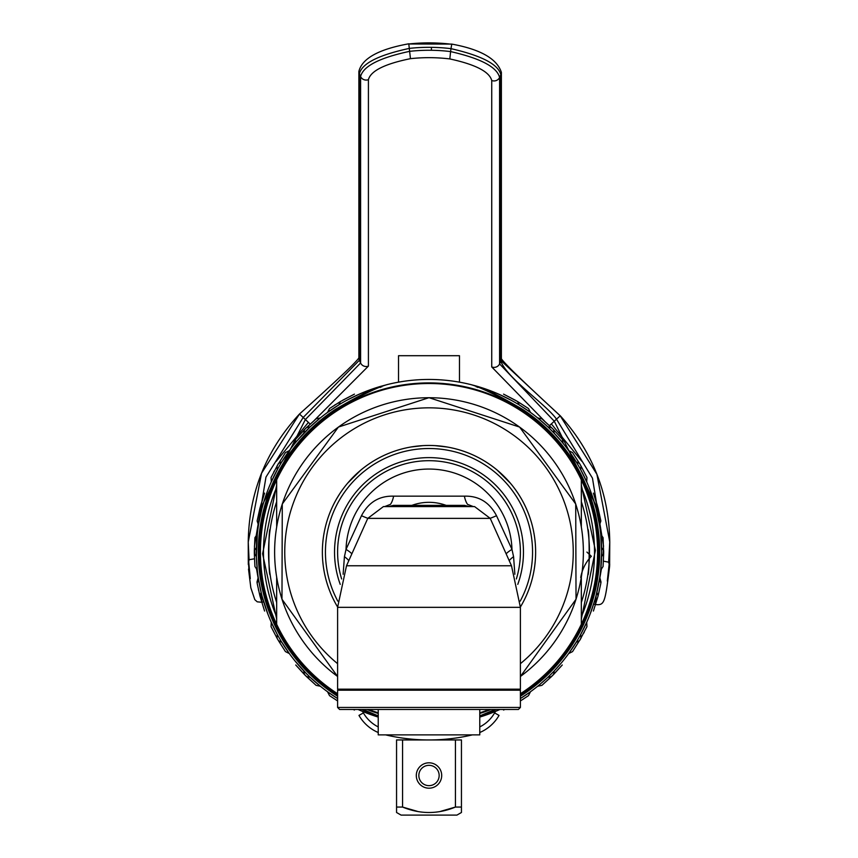 <?xml version="1.0" encoding="UTF-8"?>
<svg xmlns="http://www.w3.org/2000/svg" width="858" height="858" viewBox="0 0 858 858"><rect width="100%" height="100%" fill="white"/><g stroke="black" fill="none" stroke-linecap="round" stroke-linejoin="round"><path stroke-width="1.29" d="M411.861 505.373A49.764 49.764 0 0 1 446.139 505.373M398.53 382.153L398.53 355.705L459.47 355.705L459.47 382.153M495.484 711.4A45.699 45.699 0 0 0 494.616 712.912L499.034 715.411A40.616 40.616 0 0 1 479.772 732.518A40.616 40.616 0 0 0 499.034 715.411M358.966 715.411A40.616 40.616 0 0 0 378.228 732.518A40.616 40.616 0 0 1 358.966 715.411L363.384 712.912A45.699 45.699 0 0 0 362.516 711.4M385.617 734.877A187.87 187.87 0 0 0 472.383 734.877A187.87 187.87 0 0 1 385.617 734.877M501.061 360.692L560.21 415.84L596.911 474.292L609.759 541.966L608.654 562.172L609.62 566.301L609.759 541.988C609.126 493.768 592.621 451.705 560.263 415.776L556.499 419.176L592.47 478.174L603.571 546.256M581.799 461.239L551.34 423.906M609.577 560.263L607.314 581.038C608.408 577.305 609.159 570.377 609.577 560.263M451.748 44.273L450.986 48.659A174.667 169.423 0 0 0 431.435 47.329L431.392 50.279A171.621 166.473 180 0 1 450.6 51.587L450.986 48.659C481.778 55.706 498.401 64.414 500.847 74.764L499.592 77.467C496.996 67.042 480.673 58.419 450.6 51.587L449.828 58.934A165.53 160.564 0 0 0 431.306 57.679A165.53 160.564 0 0 0 410.456 58.666C384.77 63.889 370.753 70.882 368.414 79.665A6.092 5.909 180 0 1 360.596 76.523L360.596 362.966L359.373 360.253L303.185 417.471L305.373 419.519L260.221 509.105M544.422 420.988L491.731 366.945L491.731 80.502C489.425 71.697 475.461 64.5 449.828 58.934M596.9 511.797L596.707 511.143M601.383 569.079L599.871 577.809M599.742 577.606L596.224 594.959L595.377 604.547L593.639 604.011M600.375 531.263L599.849 524.056M597.79 509.073L554.268 421.203L499.592 363.91L499.592 77.467A6.092 5.909 -0 0 1 491.731 80.502M408.751 43.983L451.726 44.09C480.373 49.303 496.932 58.719 501.383 72.329A6.092 5.909 180 0 1 500.847 74.764L500.847 361.218C506.949 378.164 547.093 405.298 556.499 419.176L549.495 425.632M358.869 357.904L358.869 71.45A6.092 5.909 0 0 0 359.373 73.809L359.373 360.253A6.092 5.909 -0 0 1 358.869 357.904A6.092 5.909 -0 0 0 358.869 357.904L358.869 357.861C356.724 361.701 336.926 380.416 299.474 414.017C266.001 450.236 248.927 492.921 248.241 542.084L248.305 563.856L249.088 559.738L248.241 542.074L261.561 473.208L299.474 414.017L303.185 417.471L265.969 477.102L254.429 546.31M308.408 422.383L276.201 461.347M250.289 578.624L248.327 557.818C248.638 567.942 249.292 574.881 250.289 578.624M248.509 569.079L250.826 587.784L254.815 599.678L257.239 601.823L261.894 602.284L260.982 592.717M258.086 577.97L256.574 569.004M431.392 50.279A171.621 166.473 0 0 0 409.781 51.319C379.622 57.733 363.234 66.141 360.596 76.523L359.373 73.809C361.829 63.503 378.517 55.03 409.438 48.38A174.667 169.423 180 0 1 431.435 47.329M368.414 79.665L368.414 366.109L314.564 420.13M258.161 524.077L257.636 531.188M310.167 424.066L305.384 419.519L360.596 362.966A6.092 5.909 180 0 0 368.414 366.109M276.673 501.673A160.446 160.446 0 0 0 276.673 602.488A160.446 160.446 0 0 1 276.673 501.673M270.184 529.236C268.404 527.831 268.404 576.34 270.184 574.935C268.404 576.34 268.404 527.831 270.184 529.236M581.327 501.673A160.446 160.446 0 0 1 581.327 602.488A160.446 160.446 0 0 0 581.327 501.673M587.816 574.935C589.596 576.361 589.596 527.799 587.816 529.236C589.596 527.799 589.596 576.372 587.816 574.935M470.238 384.448L468.725 384.084L470.238 384.448A172.64 172.64 0 0 0 387.762 384.448L387.623 384.47C377.895 387.065 360.532 395.506 335.51 409.792A170.249 170.249 0 0 0 335.51 694.369L337.602 695.731M378.228 715.883L362.945 709.491M520.398 694.454A169.187 169.187 0 0 0 429 382.904A169.187 169.187 0 0 0 337.602 694.454M366.977 709.491A169.187 169.187 0 0 0 378.228 713.47M334.802 696.76L336.433 697.801M359.534 710.124L362.548 711.421M365.015 712.419L368.693 713.845M372.662 715.272L377.295 716.795M334.802 407.411L336.433 406.36M343.597 402.048L344.594 401.49M356.102 395.592L362.548 392.75M365.015 391.741L368.693 390.326M372.662 388.899L380.309 386.454M337.602 696.235L335.274 694.723A170.678 170.678 0 0 1 335.274 409.438C356.585 396.975 371.385 389.371 379.686 386.647L387.762 384.448M379.568 386.679L379.686 386.647A172.64 172.64 0 0 0 318.157 419.723L310.21 426.812L296.643 441.248A172.64 172.64 0 0 0 304.397 671.567L303.786 670.924M305.738 672.951L304.515 671.685A172.64 172.64 0 0 0 308.397 675.611A172.64 172.64 0 0 1 258.955 581.896L258.483 579.075L257.143 583.279L258.483 579.075L261.39 593.425M296.643 662.923L303.732 670.87L304.515 674.602L295.731 664.993L306.478 676.565L310.21 677.359L306.478 676.565L304.515 674.602L306.478 676.565L304.515 674.602L306.478 676.565L310.21 677.359L306.478 676.565L316.098 685.36L320.366 686.25L309.513 676.694A172.64 172.64 0 0 0 318.157 684.437A172.64 172.64 0 0 1 309.041 676.233A172.64 172.64 0 0 0 309.395 676.576L308.258 675.471M379.343 386.744L377.295 387.376M374.217 388.374L361.25 393.296M359.534 394.047L352.145 397.501M336.55 406.284L334.738 407.453M386.282 388.964L386.293 388.964A4.065 4.065 0 0 0 388.181 387.902A4.065 4.065 0 0 1 385.542 389.071A4.065 4.065 0 0 0 388.181 387.902M379.686 386.647L380.341 387.473M385.542 389.071L386.561 388.309M381.413 386.132A4.065 4.065 0 0 0 381.735 386.926A4.065 4.065 0 0 1 381.413 386.132M374.217 715.797L361.25 710.874M336.55 697.876L334.738 696.717M361.733 709.491L378.228 716.816M296.643 441.248A172.64 172.64 0 0 1 308.397 428.56M309.041 427.938A172.64 172.64 0 0 1 318.157 419.723M261.776 509.212L258.955 522.275A172.64 172.64 0 0 1 266.838 492.878L263.17 504.075M258.955 522.275A172.64 172.64 0 0 0 258.955 581.896M378.228 717.084A172.64 172.64 0 0 1 358.097 709.491L358.794 709.802L358.097 709.491M329.536 695.666L327.52 691.741L337.602 698.541A172.64 172.64 0 0 1 318.157 684.437L320.366 686.25M479.772 715.883L495.055 709.491M520.398 695.731L522.49 694.369A170.249 170.249 0 0 0 522.49 409.792C497.468 395.506 480.105 387.065 470.377 384.47L476.587 386.132A4.065 4.065 0 0 1 476.265 386.926A4.065 4.065 0 0 0 476.587 386.132L478.432 386.679M479.772 713.47A169.187 169.187 0 0 0 491.023 709.491M262.237 507.432L261.765 509.223L262.237 507.432M310.21 677.359L306.478 676.565L295.731 664.993L304.515 674.602L303.732 670.87L304.515 674.602L295.731 664.993L304.515 674.602L303.732 670.87L310.21 677.359L306.478 676.565L304.515 674.602L295.731 664.993L304.515 674.602L303.732 670.87L294.83 660.724L306.907 674.131M263.224 600.257L266.838 611.293M261.765 594.948L262.237 596.739L261.765 594.948M256.95 582.207L258.237 577.413L258.483 579.075M257.314 534.03L256.424 556.67L256.424 547.501L256.403 548.648L256.424 547.501L254.343 550.697L254.343 553.474L254.343 550.697L254.343 553.474L254.343 550.697L254.343 553.474L254.343 550.697L254.343 553.474L254.343 550.697L254.343 553.474L256.424 556.67L256.403 555.523L256.424 556.67L254.343 553.474L254.343 550.697L254.923 537.676L257.314 534.03L254.923 537.676M257.475 532.55L257.85 529.515M256.37 553.957L256.37 550.289M257.314 570.141L256.424 556.67L254.343 553.474L256.424 556.67L254.343 553.474L254.923 566.484L257.314 570.141L254.923 566.484M271.289 481.874L271.053 477.52L278.432 463.545L277.048 465.958L278.432 463.545L277.048 465.958L278.432 463.545L277.048 465.958L277.252 469.766L277.81 468.758L271.289 481.874M289.339 450.6L285.446 452.574L289.339 450.6L281.242 462.805L281.842 461.819L281.242 462.805L281.842 461.819L281.242 462.805L281.842 461.819L281.242 462.805L281.842 461.819L281.242 462.805L281.842 461.819L278.432 463.545L277.048 465.958L278.432 463.545L277.048 465.958L277.252 469.766L277.81 468.758M279.461 465.808L278.582 467.374M277.799 468.758L277.252 469.766L277.799 468.758L277.252 469.766L277.799 468.758L277.252 469.766L277.048 465.958L285.414 452.627M327.52 412.419L329.536 408.505L340.465 401.512L354.44 394.133L340.465 401.512L354.44 394.133L340.465 401.512L338.738 404.922L339.725 404.322L327.52 412.419M346.686 400.332L358.794 394.369L346.686 400.332M342.696 402.563L344.187 401.716M339.725 404.322L338.738 404.922L339.725 404.322M258.483 525.085L257.132 520.945L259.931 508.215L264.586 493.114L259.931 508.215L264.586 493.114L259.931 508.215L264.586 493.114L259.931 508.215L264.586 493.114L259.931 508.215L264.586 493.114L259.931 508.215L257.132 520.945L258.483 525.085M262.258 507.378L262.741 505.587M294.83 443.447L295.731 439.178L304.515 429.558L306.478 427.595L304.515 429.558L306.478 427.595L310.21 426.812L306.478 427.595L304.515 429.558L306.478 427.595L304.515 429.558L306.478 427.595L304.515 429.558L306.478 427.595L310.21 426.812L306.478 427.595L304.515 429.558L316.098 418.811L320.366 417.91L310.21 426.812L306.478 427.595L295.731 439.178L294.83 443.447M303.893 432.529L303.786 433.236M304.515 432.475L305.62 431.338L304.515 432.475M306.95 429.987L308.269 428.689L306.95 429.987M320.366 417.91L316.098 418.811L306.478 427.595L316.055 418.854M306.95 674.173L308.269 675.482L306.95 674.173M261.347 593.253L261.776 594.959M262.741 598.562L267.835 613.963L262.258 596.793M277.81 635.413L277.252 634.394L277.81 635.413L277.252 634.394L277.81 635.413L277.252 634.394L277.048 638.213L278.432 640.615L277.048 638.213L278.432 640.615L277.048 638.213L278.432 640.615L277.048 638.213L278.432 640.615L277.048 638.213L278.432 640.615L281.842 642.342L281.242 641.366L289.339 653.56L285.446 651.597L289.339 653.56M278.625 636.883L279.461 638.352M271.074 626.705L277.048 638.213L277.252 634.394L277.799 635.403M271.053 626.651L271.289 622.297L277.252 634.394M278.582 636.797L279.483 638.384L278.582 636.797M256.606 561.175L256.681 562.462M256.864 565.261L257.175 568.768M257.475 571.61L257.85 574.656M257.861 574.742L257.518 572.039M257.218 569.24L256.896 565.679M256.703 562.923L256.617 561.497M256.617 542.674L256.703 541.248M256.896 538.481L257.218 534.931M257.518 532.121L257.861 529.429M257.175 535.392L256.864 538.91M256.681 541.698L256.606 542.985M261.122 511.851L259.931 508.215L261.122 511.851M303.732 433.301L304.515 429.558M264.586 493.114L260.65 505.534L264.586 493.114M338.738 404.922L340.465 401.512L354.44 394.133L340.465 401.512L338.738 404.922L340.465 401.512L354.44 394.133L340.465 401.512L338.738 404.922M281.842 461.819L278.432 463.545M354.44 394.133L342.868 400.128L354.44 394.133M334.534 405.169L335.542 404.526M277.252 469.766L277.048 465.958L277.252 469.766M273.734 472.082L274.281 471.021M256.424 547.501L254.343 550.697L256.424 547.501M256.424 556.67L254.343 553.474M259.931 595.945L264.586 611.046L259.931 595.945L257.132 583.226L259.931 595.945L261.122 592.32L259.931 595.945L264.586 611.046L259.931 595.945L264.586 611.046L259.931 595.945L264.586 611.046L259.931 595.945L264.586 611.046L259.931 595.945L261.122 592.32M258.569 590.315L258.451 589.778M295.731 664.993L304.515 674.602L295.731 664.993M316.098 685.36L304.515 674.602M354.44 710.038L353.281 709.491L354.44 710.038M285.446 651.597L278.432 640.615L281.842 642.342L278.432 640.615L281.842 642.342L278.432 640.615L277.048 638.213M329.493 695.634L337.602 700.932M523.198 407.411L521.567 406.36M514.403 402.048L513.406 401.49M501.898 395.592L495.452 392.75M492.985 391.741L489.307 390.326M485.338 388.899L477.691 386.454M523.198 696.76L521.567 697.801M485.338 715.272L479.772 717.084A172.64 172.64 0 0 0 499.903 709.491L495.452 711.421M492.985 712.419L489.307 713.845M523.283 407.475A172.64 172.64 0 0 1 548.487 427.477L539.843 419.723A172.64 172.64 0 0 1 548.959 427.938A172.64 172.64 0 0 0 548.605 427.595L549.742 428.7L548.605 427.595M554.214 433.236L561.357 441.248A172.64 172.64 0 0 0 549.603 428.56A172.64 172.64 0 0 1 553.485 432.475L551.093 430.03L553.485 432.475M553.603 432.604A172.64 172.64 0 0 1 599.045 522.275L599.517 525.085L600.868 520.945L599.517 525.085L596.224 509.212M548.487 676.694A172.64 172.64 0 0 1 539.843 684.437L547.79 677.359L551.522 676.565L562.269 664.993L551.522 676.565L562.269 664.993L553.485 674.602L554.268 670.87L553.485 674.602L551.522 676.565L553.485 674.602L554.268 670.87L561.357 662.923A172.64 172.64 0 0 1 553.603 671.567L554.214 670.924M537.634 686.25L541.902 685.36L551.522 676.565L547.79 677.359L551.522 676.565L562.269 664.993L551.522 676.565L562.269 664.993L553.485 674.602L554.268 670.87L553.485 674.602L551.522 676.565L547.79 677.359L553.485 671.685A172.64 172.64 0 0 1 549.603 675.611A172.64 172.64 0 0 0 591.162 611.293L594.776 600.257M520.398 700.932L528.507 695.634L530.48 691.741L520.398 698.541A172.64 172.64 0 0 0 548.959 676.233A172.64 172.64 0 0 1 548.605 676.576M599.517 579.075L600.868 583.226L599.517 579.075L599.045 581.896A172.64 172.64 0 0 1 591.162 611.293M595.763 596.739L596.235 594.948L595.763 596.739M479.772 717.084L480.705 716.795M483.783 715.797L496.75 710.874M498.466 710.124L499.903 709.491M521.449 697.876L523.262 696.717M478.657 386.744L480.705 387.376M483.783 388.374L496.75 393.296M498.466 394.047L505.855 397.501M521.449 406.284L523.262 407.453M520.398 696.235L522.726 694.723A170.678 170.678 0 0 0 522.726 409.438C501.415 396.975 486.615 389.371 478.314 386.647A172.64 172.64 0 0 1 539.843 419.723M562.237 439.135L563.17 443.447L562.269 439.178L553.485 429.558L541.902 418.811L537.634 417.91L547.79 426.812L551.522 427.595L553.485 429.558L554.107 432.529L553.485 429.558L551.522 427.595L553.485 429.558L551.522 427.595L547.79 426.812L551.522 427.595L553.485 429.558L551.522 427.595L553.485 429.558L554.107 432.529M561.357 441.248A172.64 172.64 0 0 1 599.045 581.896M595.742 507.378L591.162 492.878M596.235 509.223L595.763 507.432L596.235 509.223M600.686 570.141L603.077 566.484L600.686 570.141L601.64 552.08L601.576 556.67L601.597 555.523L601.576 556.67L601.597 555.523L601.576 556.67L601.597 555.523L601.576 556.67L601.597 555.523L601.576 556.67L603.657 553.474L603.657 550.697L603.657 553.474L601.576 556.67L603.657 553.474L603.657 550.697L601.576 547.501L601.64 552.08L600.686 534.03L603.077 537.676L600.686 534.03M601.63 553.925L601.63 550.289M600.525 532.55L600.15 529.515M601.383 561.497L601.297 562.923M601.104 565.679L600.782 569.24M600.482 572.039L600.139 574.742M600.15 574.656L600.525 571.61M600.825 568.768L601.136 565.261M601.319 562.462L601.394 561.175M601.394 542.985L601.319 541.698M601.136 538.91L600.825 535.392M600.139 529.429L600.482 532.121M600.782 534.931L601.104 538.481M601.297 541.248L601.383 542.674M586.711 622.297L586.947 626.651L579.568 640.615L580.952 638.213L579.568 640.615L580.952 638.213L579.568 640.615L580.952 638.213L579.568 640.615L580.952 638.213L580.748 634.394L580.19 635.413L586.711 622.297M576.158 642.342L576.758 641.366L576.158 642.342L576.758 641.366L576.158 642.342L576.758 641.366L576.158 642.342L576.758 641.366L576.158 642.342L576.758 641.366L576.158 642.342L579.568 640.615L580.952 638.213L572.554 651.597L568.661 653.56L576.158 642.342L579.568 640.615L576.158 642.342M578.539 638.352L579.375 636.883M578.517 638.384L579.418 636.797L578.517 638.384M568.661 653.56L572.554 651.597M598.069 595.945L593.414 611.046L598.069 595.945L600.868 583.226L598.069 595.945L593.414 611.046L598.069 595.945L593.414 611.046L598.069 595.945L596.878 592.32L598.069 595.945L593.414 611.046L598.069 595.945L593.414 611.046L598.069 595.945L593.414 611.046L598.069 595.945L596.878 592.32L596.653 593.253M599.763 577.413L601.05 582.207M590.165 613.963L594.508 601.179L590.165 613.963M594.83 600.096L594.508 601.179L594.83 600.096M596.61 593.425L596.224 594.959M595.742 596.793L595.259 598.584M551.05 674.173L549.731 675.482L551.05 674.173M551.05 429.987L549.731 428.689L551.05 429.987M548.487 427.477L547.79 426.812L551.522 427.595L547.79 426.812L554.268 433.301L553.485 429.558L554.268 433.301M595.259 505.598L594.83 504.075M511.314 400.332L499.206 394.369L511.314 400.332M513.813 401.716L515.304 402.563M518.275 404.322L519.262 404.922L518.275 404.322M530.48 412.419L519.262 404.922L517.535 401.512L515.132 400.128L517.535 401.512L519.262 404.922L517.535 401.512L503.56 394.133L517.535 401.512L519.262 404.922L517.535 401.512L503.56 394.133L517.535 401.512L503.56 394.133L517.535 401.512L503.56 394.133L517.535 401.512L528.464 408.505L530.48 412.419M580.19 468.758L580.748 469.766L580.19 468.758L580.748 469.766L580.19 468.758L580.748 469.766L580.952 465.958L579.568 463.545L580.952 465.958L579.568 463.545L580.952 465.958L579.568 463.545L580.952 465.958L579.568 463.545L576.158 461.819L576.758 462.805L568.661 450.6L572.554 452.574L568.661 450.6M579.418 467.374L578.539 465.808M586.926 477.466L580.952 465.958L580.748 469.766L580.952 465.958L579.568 463.545L580.952 465.958L580.748 469.766L580.201 468.758M586.947 477.52L586.711 481.874L580.748 469.766L580.952 465.958L579.568 463.545L576.158 461.819L579.568 463.545L572.586 452.627M496.267 709.491L479.772 716.816M597.35 505.534L593.414 493.114L598.069 508.215L596.878 511.851L598.069 508.215L593.414 493.114L598.069 508.215L593.414 493.114L598.069 508.215L596.878 511.851L598.069 508.215L593.414 493.114L598.069 508.215L593.414 493.114L598.069 508.215L596.878 511.851L598.069 508.215L593.414 493.114L597.35 505.534M537.634 417.91L541.945 418.854M551.522 427.595L541.902 418.811L551.522 427.595M562.269 439.178L553.485 429.558M600.868 520.945L598.069 508.215L600.868 520.945M503.56 394.133L515.132 400.128L503.56 394.133M579.568 463.545L576.158 461.819M603.077 537.676L603.657 553.474L603.657 550.697L601.576 547.501L603.657 550.697L603.657 553.474L601.576 556.67L603.657 553.474L603.657 550.697L603.657 553.474L603.657 550.697L601.576 547.501L603.657 550.697L603.657 553.474L601.576 556.67M603.077 566.484L603.657 553.474M472.458 389.071A4.065 4.065 0 0 1 469.819 387.902A4.065 4.065 0 0 0 472.458 389.071L471.653 388.942A4.065 4.065 0 0 0 471.664 388.953L471.718 388.964A4.065 4.065 0 0 1 471.685 388.953M478.314 386.647L477.659 387.473M471.653 388.942L473.198 389.36L471.439 388.309M553.485 674.602L562.269 664.993L553.485 674.602L562.269 664.993L553.485 674.602L541.902 685.36M551.522 676.565L547.79 677.359L551.522 676.565M503.56 710.038L504.719 709.491L503.56 710.038M523.466 699.002L522.458 699.645M580.748 634.394L580.952 638.213M584.266 632.089L583.719 633.15L584.266 632.089M276.673 624.292A168.576 168.576 0 0 1 276.673 479.879A168.576 168.576 0 0 0 337.602 693.736A168.576 168.576 0 0 1 276.673 624.292L276.673 577.305M368.661 709.491A168.576 168.576 0 0 0 378.228 712.826A168.576 168.576 0 0 1 368.661 709.491M581.327 577.305L581.327 624.292A168.576 168.576 0 0 0 581.327 479.879A168.576 168.576 0 0 1 520.398 693.736M489.339 709.491A168.576 168.576 0 0 1 479.772 712.826M581.327 479.879A168.576 168.576 0 0 0 276.673 479.879A168.576 168.576 0 0 1 581.327 479.879L581.327 526.866M276.673 479.879L276.673 526.866M360.07 690.197A154.354 154.354 0 0 1 358.065 689.178M337.602 676.479A154.354 154.354 0 0 1 429 397.726A154.354 154.354 0 0 1 520.398 676.479M422.908 445.634L410.982 446.986M393.146 451.662L391.302 452.338M377.584 458.676L376.201 459.448M360.821 470.098L347.565 483.247M339.478 494.165L336.819 498.487M324.013 533.462L323.573 536.089M323.573 568.017L324.002 570.677M336.808 605.651L337.602 607.003A106.628 106.628 0 0 1 434.952 445.624L447.029 446.997A106.628 106.628 0 0 1 520.398 607.003L521.181 605.684M499.935 689.178A154.354 154.354 0 0 1 497.93 690.197M533.987 570.709L534.427 568.071M534.427 536.143L533.998 533.483M521.192 498.509L518.682 494.412M510.446 483.269L497.2 470.12M481.821 459.459L480.501 458.719M466.795 452.381L464.875 451.673M367.76 518.382L383.408 506.595L474.592 506.595L490.24 518.382L511.497 565.765L346.503 565.765L367.76 518.382L490.24 518.382M514.864 574.27L513.577 556.703L511.979 549.399L496.514 515.722C489.478 502.262 478.764 495.742 464.382 496.16L393.618 496.16A20.313 7.357 -90 0 1 390.444 504.354L384.652 506.595M393.618 496.16C379.236 495.742 368.522 502.262 361.486 515.722A20.313 0.826 -154.9 0 0 368.039 518.382M361.486 515.722L346.021 549.399A20.313 4.891 -158.2 0 1 351.855 553.828M506.145 553.828A20.313 4.891 -21.8 0 1 511.979 549.399A83.022 83.022 0 0 0 429 469.058A83.022 83.022 0 0 0 346.021 549.399L344.423 556.703L343.136 574.27M516.355 578.968A91.398 91.398 0 0 0 429 460.692A91.398 91.398 0 0 0 341.645 578.968A91.398 91.398 0 0 1 429 460.692A91.398 91.398 0 0 1 516.355 578.968A91.398 91.398 0 0 0 429 460.692A91.398 91.398 0 0 0 341.645 578.968M337.602 607.335L520.398 607.335L520.398 689.178L337.602 689.178L337.602 607.335L346.503 565.765M344.423 556.703A20.313 6.853 -159.8 0 1 348.788 560.66M513.577 556.703A20.313 6.853 -20.2 0 0 509.212 560.66M496.514 515.722A20.313 0.826 -25.1 0 1 489.961 518.382M473.348 506.595L467.556 504.354A20.313 7.357 90 0 1 464.382 496.16M520.398 607.003A106.628 106.628 0 0 0 429 445.452A106.628 106.628 0 0 1 520.398 607.003M378.228 709.491L378.228 734.877L479.772 734.877L479.772 709.491M396.557 812.494L396.557 807.056L396.557 812.494L401.072 815.1L456.928 815.1L461.443 812.494L461.443 807.056L461.443 812.494M417.245 811.303L402.563 807.056C420.216 814.317 437.837 814.317 455.437 807.056L440.755 811.303M402.563 739.95L396.557 739.95L396.557 807.056L402.563 807.056L402.563 739.95L461.443 739.95L461.443 807.056L455.437 807.056L455.437 739.95M429 762.805A12.698 12.698 0 0 0 416.302 775.493A12.698 12.698 0 0 0 429 788.191A12.698 12.698 0 0 0 441.698 775.493A12.698 12.698 0 0 0 429 762.805M337.602 707.453L339.639 709.491L518.361 709.491L520.398 707.453L520.398 690.197L337.602 690.197L337.602 707.453L520.398 707.453M429 505.373L393.457 505.373L464.543 505.373L469.369 506.595M429 765.336A10.157 10.157 0 0 0 418.843 775.493A10.157 10.157 0 0 0 429 785.649A10.157 10.157 0 0 0 439.157 775.493A10.157 10.157 0 0 0 429 765.336M591.334 556.274L586.915 552.08L591.334 556.274A40.616 40.616 0 0 0 582.142 571.739A40.616 40.616 0 0 1 591.334 556.274M580.727 577.531A40.616 40.616 0 0 1 582.067 571.964A40.616 40.616 0 0 0 580.727 577.531M276.673 487.301A165.53 165.53 0 0 0 276.673 616.859M581.327 616.859A165.53 165.53 0 0 0 581.327 487.301M479.772 726.919A35.543 35.543 0 0 0 494.616 712.912M363.384 712.912A35.543 35.543 0 0 0 378.228 726.919M408.837 43.973A180.759 175.332 180 0 1 431.52 42.9A180.759 175.332 180 0 1 451.662 44.262M358.869 71.45C362.044 58.451 378.678 49.238 408.773 43.801L410.456 58.666M603.399 550.289L603.131 554.289M501.383 72.34L501.383 358.783A6.092 5.909 180 0 1 500.847 361.218L499.592 363.91A6.092 5.909 -0 0 1 491.731 366.945M560.21 415.84L560.263 415.776C524.195 382.604 504.568 363.588 501.383 358.751L501.383 358.783M608.654 562.172L603.431 561.164M595.377 604.547C604.472 605.394 605.029 603.506 609.62 566.301L609.695 563.942M248.305 563.856L248.316 564.553M249.088 559.738L254.461 558.783M254.858 554.279L254.601 550.289M520.398 663.674A144.241 144.241 0 0 0 429 407.84A144.241 144.241 0 0 0 337.602 663.674M340.229 584.373A94.455 94.455 0 0 1 429 457.625A94.455 94.455 0 0 1 517.771 584.373M520.205 601.147A103.571 103.571 0 0 0 429 448.519A103.571 103.571 0 0 0 337.795 601.147M261.894 602.284L263.663 601.769M384.942 389.371L385.532 389.082M276.673 619.068L262.602 553.732L276.673 485.102M472.468 389.082L473.058 389.371M581.327 485.102L595.398 550.439L581.327 619.068M359.974 690.197L357.979 689.178M337.602 676.522L281.971 599.227L282.282 504L338.406 427.059L429 397.683L519.594 427.059L575.718 504L576.029 599.227L520.398 676.522M498.026 690.197L500.021 689.178M520.398 607.335L511.497 565.765M479.772 690.197L479.772 689.178M378.228 690.197L378.228 689.178M388.631 506.595L393.457 505.373"/></g></svg>
